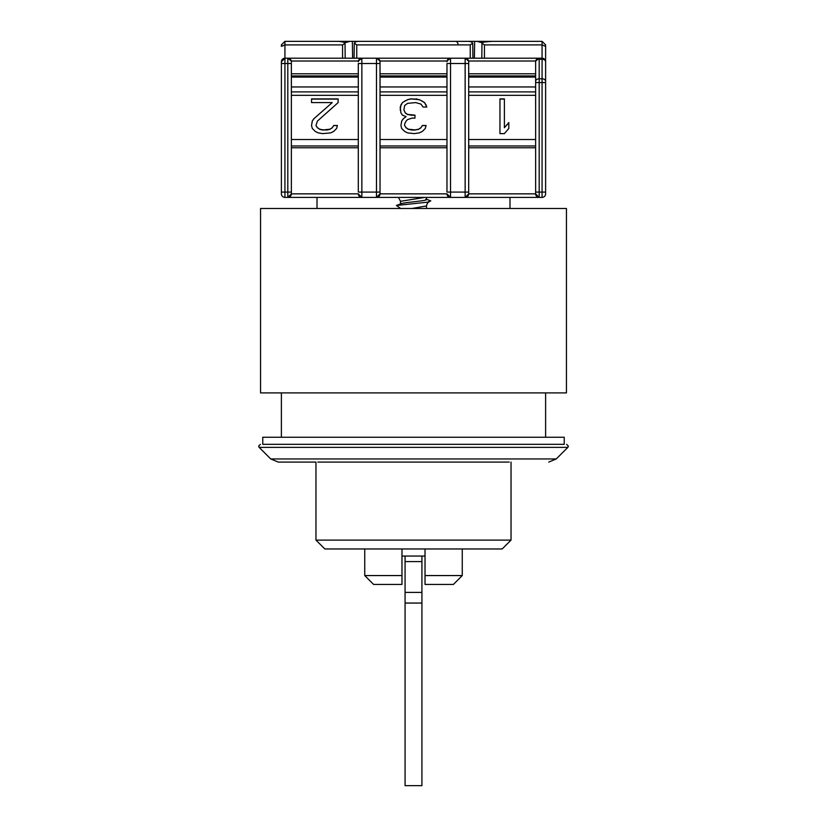 <?xml version="1.0" encoding="UTF-8"?>
<svg xmlns="http://www.w3.org/2000/svg" width="827" height="827" viewBox="0 0 827 827"><rect width="100%" height="100%" fill="white"/><g stroke="black" fill="none" stroke-linecap="round" stroke-linejoin="round"><path stroke-width="1.24" d="M405.075 690.338L405.075 785.65L421.925 785.65L421.925 603.059L405.075 603.059L405.075 690.338M405.075 603.059L405.075 592.39L421.925 592.39L421.925 603.059M405.075 556.054L405.075 592.39M421.925 556.054L421.925 592.39M315.077 462.076L278.254 462.076L315.077 462.076M556.261 458.954L567.86 447.366L259.14 447.366L270.739 458.954L556.261 458.954L548.746 462.076M262.769 444.337L262.769 437.245L564.231 437.245L564.231 444.337L262.769 444.337L521.878 444.337M317.868 462.076L509.246 462.076M511.034 540.103L502.165 548.963L324.835 548.963L315.966 540.103L511.034 540.103L511.034 462.076M315.966 540.103L315.966 462.076M462.262 548.963L462.262 575.561L425.026 575.561L425.026 584.431L453.403 584.431L462.262 575.561M545.613 437.245L545.613 392.908M281.387 437.245L281.387 392.908M317.01 197.405L317.01 208.487L317.01 197.405M509.99 208.487L509.99 197.405L509.99 208.487M401.974 575.561L364.738 575.561L373.597 584.431L401.974 584.431L401.974 548.963M425.026 548.963L425.026 556.054L401.974 556.054M425.026 556.054L425.026 575.561M425.026 584.431L425.026 582.663M358.308 147.754L291.362 147.754L291.362 193.859A3.546 3.546 0 0 1 287.817 197.405L291.362 193.859L291.362 61.746A3.546 3.546 -0 0 0 287.817 58.2L542.067 58.2L544.114 58.851A3.546 1.778 -54.7 0 1 544.569 59.968A3.546 2.512 0 0 0 542.067 59.234L542.067 58.2A3.546 3.546 0 0 1 545.613 61.746L545.613 193.859A3.546 3.546 0 0 1 542.067 197.405L284.933 197.405A3.546 3.546 0 0 1 281.387 193.859L281.387 61.746A3.546 3.546 0 0 1 284.933 58.2L281.387 61.746M545.613 193.859A3.546 3.546 0 0 1 542.067 197.405L542.067 192.081L539.183 192.081L539.183 78.803A3.546 2.512 180 0 0 535.638 81.315L535.638 61.746A3.546 2.512 0 0 1 539.183 59.234L539.183 58.469A3.546 3.277 180 0 0 535.638 61.746A3.546 3.546 0 0 1 539.183 58.2L535.71 61.012L468.62 61.012L465.146 58.2A3.546 3.546 0 0 1 468.692 61.746L468.692 193.859A3.546 3.546 0 0 1 465.146 197.405L468.692 193.859L468.692 192.081L450.519 192.081L450.519 197.405L446.973 193.859L380.027 193.859A3.546 3.546 0 0 1 376.481 197.405L380.027 193.859L380.027 61.746A3.546 3.546 0 0 0 376.481 58.2L379.955 61.012L447.045 61.012L450.519 58.2L450.519 63.514L465.146 63.514L465.146 58.2A3.546 3.546 0 0 1 468.692 61.746M400.506 203.918L400.506 201.302L398.469 197.405L395.327 197.405L431.673 197.405L426.494 197.405L426.494 199.493C427.311 200.909 404.083 202.326 400.981 203.742L396.402 205.468L427.363 202.212L430.784 200.878L425.895 199.038M411.753 208.487L426.494 205.954L426.494 208.487M281.387 44.896L284.933 41.35L281.387 44.896L281.387 46.364L284.933 44.896L284.933 58.2L287.817 58.2L291.29 61.012L358.38 61.012L361.854 58.2L361.854 63.514L376.481 63.514L376.481 58.2A3.546 3.546 0 0 1 380.027 61.746M439.654 197.405L445.867 197.405M350.989 197.405L357.202 197.405M438.992 58.2L388.008 58.2M330.614 58.2L319.046 58.2M507.954 58.2L496.386 58.2M284.933 41.35L338.729 41.35L343.525 42.125L345.035 43.221L342.564 44.896L284.933 44.896L284.933 41.35M380.027 63.514L376.481 63.514L376.481 192.081L380.027 192.081L380.027 193.859A3.546 3.546 0 0 1 376.481 197.405L376.481 192.081L361.854 192.081L361.854 197.405L358.308 193.859L291.362 193.859A3.546 3.546 0 0 1 287.817 197.405L287.817 192.081L281.387 192.081M545.613 61.56L545.613 82.566L535.638 82.566L535.638 81.315L535.638 192.081L539.183 192.081L539.183 197.405L535.638 193.859L468.692 193.859A3.546 3.546 0 0 1 465.146 197.405L465.146 63.514L468.692 63.514M470.243 58.2L470.243 44.896L356.757 44.896L354.266 43.066L354.09 58.2M545.613 46.364L545.613 61.746L545.613 44.896L545.613 46.364L542.067 44.896L484.436 44.896L481.965 43.221L481.81 58.2M400.506 201.302L424.84 197.405M358.308 192.081L358.308 63.514L361.854 63.514L361.854 192.081L358.308 192.081M291.362 73.789L358.308 73.789L358.308 63.514M361.854 197.405A3.546 3.546 0 0 1 358.308 193.859A3.546 3.546 0 0 0 361.854 197.405M446.973 192.081L446.973 63.514L450.519 63.514L450.519 192.081L446.973 192.081M380.027 73.789L446.973 73.789L446.973 63.514M450.519 197.405A3.546 3.546 0 0 1 446.973 193.859A3.546 3.546 0 0 0 450.519 197.405M535.638 192.081L535.638 193.859L535.638 192.081M539.183 197.405A3.546 3.546 0 0 1 535.638 193.859A3.546 3.546 0 0 0 539.183 197.405M470.243 44.896L472.755 43.128L471.07 41.701L468.527 41.35L358.473 41.35L355.93 41.701L354.245 43.128M472.755 43.128L472.91 58.2M481.965 43.221L483.475 42.125L491.745 41.35M542.067 58.2L542.067 41.35L545.613 44.896L542.067 41.35L488.271 41.35M446.973 61.746A3.546 3.546 0 0 1 450.519 58.2A3.546 3.546 0 0 0 446.973 61.746M358.308 61.746A3.546 3.546 0 0 1 361.854 58.2A3.546 3.546 0 0 0 358.308 61.746M345.19 58.2L345.035 43.221M457.972 43.81A3.546 2.512 90 0 0 455.584 41.35M319.667 129.188L323.357 129.922L330.004 129.188L332.227 127.709L333.705 125.487L337.395 125.487L336.651 128.443L333.705 131.4L330.748 132.878L322.613 133.612L318.188 132.878L315.232 131.4L312.275 128.443L311.531 125.487L312.275 121.062L313.753 118.85L332.227 102.6L311.531 102.6L311.531 98.909L338.129 98.909L338.129 102.6L317.444 121.062L315.966 125.487L317.444 127.709L319.667 129.188L317.444 127.709M412.022 118.106L407.587 119.584L406.109 121.062L404.63 124.019L404.63 125.487L406.109 127.709L408.331 129.188L414.978 129.922L418.669 129.188L420.891 127.709L422.37 125.487L426.06 125.487L425.326 128.443L422.37 131.4L419.413 132.878L414.234 133.612L407.587 132.878L404.63 131.4L401.674 128.443L400.94 125.487L401.674 121.062L403.152 118.85L406.109 116.628L402.418 115.16L400.94 112.937L400.196 107.034L402.418 102.6L407.587 99.653L410.543 98.909L419.413 99.653L424.582 102.6L426.804 107.034L423.104 107.034L420.891 104.078L415.712 102.6L407.587 103.344L404.63 105.556L403.896 109.991L405.375 112.937L407.587 114.415L414.978 115.16L414.978 118.106L412.022 118.106M504.387 133.612L499.953 133.612L499.953 98.909L504.387 98.909L504.387 127.709L508.812 122.541L508.812 128.443L504.387 133.612M468.692 75.929L535.638 75.929M380.027 75.929L446.973 75.929M291.362 75.929L358.308 75.929M400.981 203.742L399.276 204.383M400.661 208.487L396.402 205.468M326.314 129.922L323.357 129.922M323.357 130.108L319.667 129.363M317.444 127.885L315.966 125.487M338.129 102.6L338.129 99.095L311.531 99.095L311.531 102.6M313.753 118.85L332.227 102.6M313.753 119.026L312.275 121.062M312.275 121.249L311.531 125.487M337.354 125.673L333.705 125.487M333.705 125.673L332.227 127.709M332.227 127.885L330.004 129.188M330.004 129.363L326.314 130.108M414.978 118.106L414.978 115.335L412.022 115.16M412.022 115.335L407.587 114.415M407.587 114.602L405.375 112.937M405.375 113.123L403.896 109.991M426.742 107.034L426.06 104.822M426.06 104.998L424.582 102.6M424.582 102.786L422.37 101.132M422.37 101.307L419.413 99.653M419.413 99.829L416.457 98.909M416.457 99.095L410.543 98.909M410.543 99.095L407.587 99.653M407.587 99.829L404.63 101.132M404.63 101.307L402.418 102.6M402.418 102.786L400.94 104.822M400.94 104.998L400.196 109.991M403.152 118.85L406.109 116.628M403.152 119.026L401.674 121.062M401.674 121.249L400.94 125.487M426.019 125.673L422.37 125.487M422.37 125.673L420.891 127.709M420.891 127.885L418.669 129.188M418.669 129.363L414.978 129.922M414.978 130.108L412.022 129.922M412.022 130.108L408.331 129.188M408.331 129.363L406.109 127.709M406.109 127.885L404.63 125.487M504.387 99.095L499.953 99.095L499.953 133.612M508.812 128.443L508.812 122.727L504.387 127.709M369.028 41.35L318.405 41.35M352.364 41.35L352.612 58.2M344.745 42.818L349.945 41.35M508.595 41.35L457.972 41.35M474.388 58.2L474.636 41.35M477.055 41.35L482.255 42.818M566.454 208.487L260.546 208.487L260.546 392.908L566.454 392.908L566.454 208.487M405.075 561.585L421.925 561.585M468.692 73.789L535.638 73.789M380.027 139.515L446.973 139.515M468.692 139.515L535.638 139.515M535.638 77.066L468.692 77.066M446.973 77.066L380.027 77.066M291.362 192.081L287.817 192.081L287.817 63.514L284.933 63.514L284.933 197.405A3.546 3.546 0 0 1 281.387 193.859M284.933 58.2L284.933 63.514L281.387 63.514M291.362 63.514L287.817 63.514L287.817 58.2M356.757 44.896L356.757 58.2M484.436 44.896L484.436 58.2M545.613 81.315A3.546 2.512 180 0 0 542.067 78.803L542.067 59.234L539.183 59.234L539.183 78.803L542.067 78.803L542.067 192.081L545.613 192.081M342.564 58.2L342.564 44.896M380.027 147.754L446.973 147.754M468.692 147.754L535.638 147.754M544.569 59.968A3.546 2.512 0 0 1 545.613 61.746M358.308 95.332L291.362 95.332M291.362 139.515L358.308 139.515M446.973 95.332L380.027 95.332M535.638 95.332L468.692 95.332M358.308 91.89L291.362 91.89M446.973 91.89L380.027 91.89M535.638 91.89L468.692 91.89M291.362 86.949L358.308 86.949M380.027 86.949L446.973 86.949M468.692 86.949L535.638 86.949M358.308 77.066L291.362 77.066M270.739 458.954L278.254 462.076M260.402 444.337L258.624 446.115L259.14 447.366M567.86 447.366L568.376 446.115L566.598 444.337M364.738 548.963L364.738 575.561M426.484 205.964C427.063 203.556 427.952 202.181 429.172 201.85M358.308 145.976L291.362 145.976M380.027 145.976L446.973 145.976M468.692 145.976L535.638 145.976"/></g></svg>

